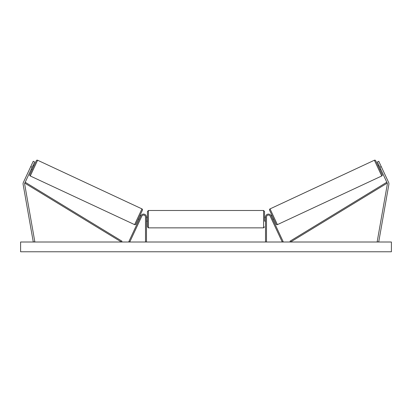 <?xml version="1.0" encoding="UTF-8"?>
<svg xmlns="http://www.w3.org/2000/svg" width="412" height="412" viewBox="0 0 412 412"><rect width="100%" height="100%" fill="white"/><g stroke="black" fill="none" stroke-linecap="round" stroke-linejoin="round"><path stroke-width="0.62" d="M146.476 242.009L146.476 217.026A2.925 2.925 0 0 0 140.899 215.79L128.863 241.597L129.749 242.009L141.78 216.202A1.952 1.952 0 0 1 145.503 217.026L145.503 242.009M23.067 183.788A3.121 3.121 0 0 0 23.113 184.329L33.284 242.009L34.824 241.736L24.653 184.056A1.56 1.56 0 0 1 24.777 183.124L121.447 242.009L121.952 241.175L25.281 182.295L24.777 183.124L32.162 167.282L30.751 166.623L23.36 182.465A3.121 3.121 0 0 0 23.067 183.788M30.751 166.623L33.223 161.313L34.639 161.973L32.162 167.282M388.64 182.465A3.121 3.121 0 0 1 388.887 184.329L378.716 242.009L377.176 241.736L387.347 184.056A1.56 1.56 0 0 0 387.223 183.124L290.553 242.009L290.048 241.175L386.719 182.295L387.223 183.124L379.838 167.282L381.249 166.623L388.64 182.465M381.249 166.623L378.777 161.313L377.361 161.973L379.838 167.282M265.524 242.009L265.524 217.026A2.925 2.925 0 0 1 271.101 215.79L283.137 241.597L282.251 242.009L270.221 216.202A1.952 1.952 0 0 0 266.497 217.026L266.497 242.009M148.428 227.857L147.455 226.883L147.455 211.464L148.428 210.491L148.428 227.857L263.572 227.857L263.572 210.491L264.545 211.464L264.545 221.126L265.524 221.126M146.476 220.569L146.476 217.778M265.524 220.569L265.524 217.778M147.455 219.174L147.455 221.126L146.476 221.126M264.545 219.174L264.545 221.126M37.605 160.232L30.261 175.976A0.973 0.973 0 0 1 29.793 174.678L36.307 160.706A0.973 0.973 0 0 1 37.605 160.232L141.96 208.894A0.973 0.973 0 0 1 142.428 210.192L135.914 224.164A0.973 0.973 0 0 1 134.616 224.638L141.96 208.894M30.261 175.976L134.616 224.638M31.338 169.049L32.224 169.461M32.991 165.511L33.872 165.923M31.575 168.544L32.754 166.015M138.35 218.947L139.23 219.359M139.467 218.854L140.647 216.331M139.998 215.409L140.883 215.821M391.4 242.009L20.6 242.009L20.6 251.768L391.4 251.768L391.4 242.009M270.04 208.894L374.395 160.232A0.973 0.973 0 0 1 375.692 160.706L382.207 174.678A0.973 0.973 0 0 1 381.739 175.976L277.384 224.638L270.04 208.894A0.973 0.973 0 0 0 269.572 210.192L276.086 224.164A0.973 0.973 0 0 0 277.384 224.638M380.662 169.049L379.776 169.461M379.009 165.511L378.128 165.923M273.65 218.947L272.77 219.359M272.002 215.409L271.117 215.821M272.533 218.854L271.353 216.331M380.425 168.544L379.246 166.015M374.395 160.232L381.739 175.976M148.428 210.491L263.572 210.491M146.476 217.222L147.455 217.222M264.545 217.222L265.524 217.222M263.572 227.857L264.545 226.883"/></g></svg>
